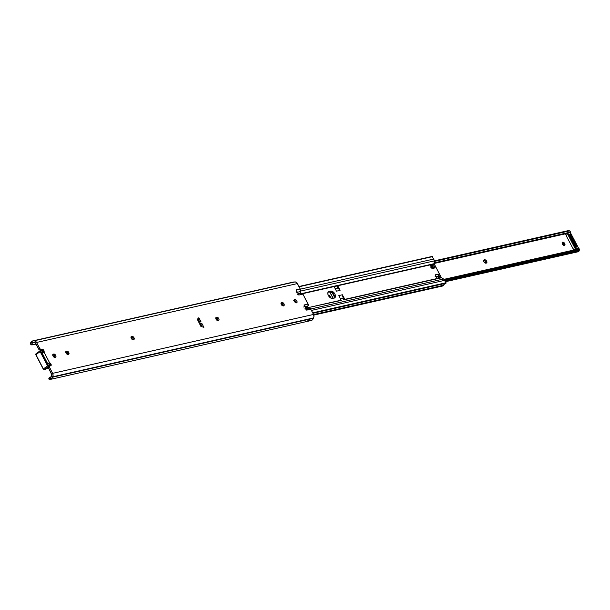 <?xml version="1.0" encoding="UTF-8"?>
<svg xmlns="http://www.w3.org/2000/svg" width="610" height="610" viewBox="0 0 610 610"><rect width="100%" height="100%" fill="white"/><g stroke="black" fill="none" stroke-linecap="round" stroke-linejoin="round"><path stroke-width="0.91" d="M292.769 282.354L295.232 281.927L296.635 282.544L300.25 288.98A2.356 1.83 -102.7 0 1 300.257 291.603L297.367 292.259L300.257 291.603L300.257 293.021L298.023 293.524L300.257 293.021L300.41 293.631L298.313 294.081L301.607 293.364A1.51 1.182 -102.7 0 1 302.926 294.119L308.294 304.626L307.806 306.106L304.909 306.754L307.806 306.106L307.295 306.861L305.213 307.333L307.356 306.975A1.006 0.785 -102.7 0 0 307.737 307.387L305.503 307.89L307.737 307.387L308.805 308.019L305.907 308.675L308.805 308.019L307.333 306.639A2.356 1.83 -102.7 0 0 307.806 306.106L304.909 306.754L307.806 306.106A1.51 1.182 -102.7 0 0 308.103 304.07L302.926 294.119L298.816 295.049L296.14 289.902L300.25 288.98L300.257 291.603L297.367 292.259L300.257 291.603L300.257 293.021A1.006 0.785 -102.7 0 0 300.402 293.616L298.313 294.081M305.267 307.44L307.356 306.975L305.267 307.44M305.114 307.135L307.333 306.639L305.114 307.135M296.521 302.865A1.891 1.121 -126.2 0 1 294.622 301.691A1.891 1.121 -126.2 0 1 294.546 299.701A1.891 1.121 -126.2 0 1 294.805 299.579L294.356 299.914L295.316 299.609L296.628 300.646L297.1 301.919L296.727 302.781L295.728 302.735L294.508 301.485L294.241 300.25L294.805 299.579A1.891 1.121 -126.2 0 1 296.704 300.76A1.891 1.121 -126.2 0 1 296.78 302.751A1.891 1.121 -126.2 0 1 296.521 302.865M199.699 323.559L201.757 323.254L203.885 327.326L200.896 326.411L199.577 323.712L201.757 323.254L199.706 324.131L201.757 323.254L203.885 327.326L200.896 326.411L199.699 323.559M43.096 352.557L42.044 350.201L39.871 350.087L38.903 349.423L35.571 343.186L34.221 342.324A1.677 1.311 77.3 0 1 35.571 343.186L38.537 348.882A1.677 0.999 53.8 0 0 40.321 350.11L42.288 349.202L43.691 350.163L43.981 351.993L49.616 362.828L51.095 364.383L51.148 365.413L49.601 366.16L49.456 367.083L52.818 373.77L53.07 375.569L51.781 378.513L49.845 379.473L51.888 374.998L48.556 368.082L48.953 366.686A1.677 0.999 53.8 0 0 48.716 366.785A1.677 0.999 53.8 0 0 48.686 368.371L49.662 367.655L52.635 373.35A3.195 2.486 77.3 0 1 52.719 376.797L52.49 377.224A4.178 3.256 77.3 0 1 50.325 379.412A4.178 3.256 77.3 0 1 49.845 379.473L48.777 379.001L49.319 378.352M50.325 379.412L311.207 320.509A4.178 3.256 -102.7 0 0 313.372 318.321L313.593 317.901A3.195 2.486 -102.7 0 0 313.51 314.455L310.78 309.209A2.356 1.83 -102.7 0 0 308.805 308.019L305.907 308.675L309.361 308.027L310.78 309.209L306.67 310.139L303.993 305L308.103 304.07L304.108 305.267M50.226 365.916L49.578 364.2L48.159 363.514L49.044 362.874L48.159 363.514A1.677 0.999 53.8 0 1 49.951 364.742L50.973 364.101A1.677 0.999 -126.2 0 1 50.935 365.687A1.677 0.999 -126.2 0 1 50.706 365.786L48.106 365.611L40.603 351.154L42.128 350.575L43.043 351.261M296.102 302.918L295.423 301.073L294.066 300.28M283.192 306.06L282.582 303.971L280.989 303.2L282.476 302.507L284.123 304.184L283.886 305.686L282.201 305.564L280.974 303.521L281.965 302.484A1.891 1.121 -126.2 0 1 283.863 303.658A1.891 1.121 -126.2 0 1 283.94 305.648A1.891 1.121 -126.2 0 1 283.68 305.762L283.269 305.862A1.891 1.121 53.8 0 0 282.605 304.001A1.891 1.121 53.8 0 0 280.996 303.2L281.561 302.575A1.891 1.121 -126.2 0 0 281.294 302.69A1.891 1.121 -126.2 0 0 281.378 304.68A1.891 1.121 -126.2 0 0 283.269 305.862M217.976 320.791L217.358 318.694L215.765 317.924M133.186 339.93L132.805 338.131L130.982 337.063L132.469 336.369L134.116 338.054L133.88 339.549L131.92 339.213L130.975 337.391L131.966 336.346A1.891 1.121 -126.2 0 1 133.857 337.528A1.891 1.121 -126.2 0 1 133.933 339.518A1.891 1.121 -126.2 0 1 133.674 339.633L133.262 339.724A1.891 1.121 53.8 0 0 132.599 337.871A1.891 1.121 53.8 0 0 130.99 337.063L131.554 336.438A1.891 1.121 -126.2 0 0 131.287 336.56A1.891 1.121 -126.2 0 0 131.371 338.55A1.891 1.121 -126.2 0 0 133.262 339.724M67.969 354.654L67.359 352.565L65.758 351.795L67.252 351.101L68.899 352.778L68.663 354.273L66.704 353.937L65.75 352.115L66.742 351.07A1.891 1.121 -126.2 0 1 68.64 352.252A1.891 1.121 -126.2 0 1 68.716 354.242A1.891 1.121 -126.2 0 1 68.457 354.357L68.045 354.448A1.891 1.121 -126.2 0 1 66.147 353.274A1.891 1.121 -126.2 0 1 66.071 351.284A1.891 1.121 -126.2 0 1 66.33 351.162L65.773 351.779A1.891 1.121 53.8 0 1 67.382 352.595A1.891 1.121 53.8 0 1 68.03 354.456M54.923 357.597L54.313 355.508L52.719 354.738M48.762 378.795L49.845 379.473L50.79 377.498A2.669 2.082 77.3 0 0 51.408 376.431L51.697 375.882A1.677 1.311 77.3 0 0 51.652 374.075L48.686 368.371L49.662 367.655A1.677 0.999 -126.2 0 1 49.7 366.069A1.677 0.999 -126.2 0 1 49.928 365.962L48.106 365.611L40.657 351.299L42.387 350.727A2.181 1.296 53.8 0 0 42.868 351.146M301.683 293.349L302.926 294.119L298.816 295.049L296.285 290.223M49.906 377.132L51.263 376.827L49.906 377.132M50.416 377.773L50.028 377.925M306.494 309.842L310.78 309.209L313.51 314.455L52.635 373.35L313.51 314.455L313.959 316.216L313.593 317.901L52.719 376.797L313.372 318.321L52.49 377.224L313.372 318.321L311.969 320.204L309.827 320.494M296.155 292.533A2.356 1.83 77.3 0 0 296.14 289.902L300.25 288.98L297.428 283.566L36.554 342.462L39.886 348.706L40.855 349.37L42.075 349.217A1.677 0.999 -126.2 0 1 43.859 350.445L43.897 350.521A1.677 0.999 -126.2 0 1 43.981 351.993L42.136 353.045L47.649 363.629L49.616 362.828A1.677 0.999 -126.2 0 1 50.935 364.025L49.989 364.818A2.181 1.296 53.8 0 0 50.005 365.36A1.761 1.045 -126.2 0 1 50.089 365.039M218.044 320.585A1.891 1.121 -126.2 0 1 216.154 319.404A1.891 1.121 -126.2 0 1 216.077 317.413A1.891 1.121 -126.2 0 1 216.337 317.299L215.887 317.627L217.259 317.231L218.571 318.275L219.043 319.541L218.456 320.494L217.259 320.448L216.039 319.205L215.841 317.719L216.748 317.208A1.891 1.121 -126.2 0 1 218.639 318.382A1.891 1.121 -126.2 0 1 218.723 320.372A1.891 1.121 -126.2 0 1 218.456 320.494L218.044 320.585A1.891 1.121 53.8 0 0 217.389 318.725A1.891 1.121 53.8 0 0 215.78 317.924L216.748 317.208L215.78 317.917M53.703 354.021L55.518 355.081L55.99 356.354L55.617 357.224L54.488 357.368L53.177 356.331L52.719 354.776L53.703 354.021A1.891 1.121 -126.2 0 1 55.594 355.195A1.891 1.121 -126.2 0 1 55.67 357.185A1.891 1.121 -126.2 0 1 55.411 357.3L54.999 357.399A1.891 1.121 -126.2 0 1 53.108 356.217A1.891 1.121 -126.2 0 1 53.024 354.227A1.891 1.121 -126.2 0 1 53.291 354.113L52.734 354.723L53.703 354.021M199.089 322.354L197.297 319.404L198.868 317.696L200.995 321.775L198.624 322.049L197.35 319.243L198.868 317.696L200.995 321.775L199.089 322.354M33.07 344.787L36.051 344.116L32.704 344.802L31.827 343.636L32.597 342.561L30.691 342.675L30.561 343.964L31.255 344.795L31.888 344.863L30.721 344.322L30.691 342.675A4.178 3.256 77.3 0 1 32.696 340.921A4.178 3.256 77.3 0 1 33.573 340.876L294.874 281.934L33.573 340.876L35.083 341.013L36.554 342.462L297.428 283.566A3.195 2.486 -102.7 0 0 294.874 281.934L33.992 340.83A3.195 2.486 77.3 0 1 36.554 342.462L39.52 348.165L38.537 348.882L39.52 348.165A1.677 0.999 -126.2 0 0 41.305 349.393L40.321 350.11L42.075 349.217L41.091 349.934A1.677 0.999 53.8 0 1 42.883 351.162L43.859 350.445L42.921 351.238A1.677 0.999 53.8 0 1 43.127 352.466M294.455 281.98A4.178 3.256 -102.7 0 0 293.57 282.018L32.696 340.921L294.455 281.98M32.704 344.802L31.865 344.063L32.597 342.561A2.669 2.082 77.3 0 1 33.024 342.393A2.669 2.082 77.3 0 1 33.687 342.385L30.691 342.675L32.696 340.921M34.221 342.324L33.687 342.385L34.221 342.324M298.664 294.805L298.816 295.049A1.51 1.182 77.3 0 0 297.497 294.287M304.695 308.95A2.356 1.83 77.3 0 1 306.67 310.139L303.993 305A1.51 1.182 77.3 0 1 303.696 307.028M48.457 363.507L47.839 363.964L48.457 363.507M43.981 351.993L42.136 353.045L47.649 363.629L49.616 362.828L43.981 351.993L43.531 352.283M50.226 365.901A1.677 0.999 53.8 0 0 49.989 364.818M197.312 319.304L197.602 319.853L197.312 319.304M54.984 357.399A1.891 1.121 53.8 0 0 54.336 355.538A1.891 1.121 53.8 0 0 52.727 354.73M52.834 354.44L53.291 354.113L52.834 354.44M65.88 351.497L66.33 351.162L65.88 351.497M296.109 302.865A1.891 1.121 53.8 0 0 294.233 300.303M31.567 344.879L32.757 344.81M308.82 320.296L307.471 320.105M50.005 365.36L50.096 364.483M40.123 351.558A0.839 0.496 -126.2 0 1 40.146 350.758A0.839 0.496 53.8 0 0 40.123 351.558L35.921 354.631L40.657 351.299L40.123 351.558L47.572 365.87L40.123 351.558M40.062 350.857L36.059 353.785A0.839 0.496 53.8 0 0 35.921 354.631L43.371 368.943L47.572 365.87L43.371 368.943A0.839 0.496 53.8 0 0 44.263 369.553L48.465 366.48A0.839 0.496 -126.2 0 1 47.572 365.87L48.106 365.611L47.572 365.87A0.839 0.496 53.8 0 0 48.465 366.48L44.263 369.553L45.597 369.256L48.472 367.151L45.597 369.256A0.839 0.496 53.8 0 0 45.796 369.111M49.433 366.259L48.465 366.48L48.548 365.916L48.465 366.48L49.433 366.259M47.359 367.998A1.677 0.999 53.8 0 0 48.724 368.455A1.677 0.999 -126.2 0 1 47.366 368.005M42.952 352.618L42.021 352.824L47.763 363.85L48.625 364.025L48.64 363.545L48.625 364.025L47.763 363.85L42.021 352.824L42.921 352.565M48.037 364.117L48.686 363.644L48.037 364.117M41.991 352.748L42.547 352.344L41.991 352.748M43.844 369.462L44.263 369.553A0.839 0.496 -126.2 0 1 43.371 368.943L35.921 354.631A0.839 0.496 -126.2 0 1 36.059 353.785M35.906 354.776L43.31 368.989M43.356 369.08L43.752 369.393M45.392 369.302L44.164 369.599M48.465 367.189L45.712 369.202A0.839 0.496 -126.2 0 1 45.597 369.256L44.172 369.599L43.257 369.08L35.807 354.768L35.944 353.838L40.146 350.765A0.839 0.496 53.8 0 1 40.26 350.712L42.326 350.666M47.298 368.043A1.258 0.747 53.8 0 0 47.755 368.303M41.587 350.414L40.466 350.666M50.035 365.939A0.839 0.496 53.8 0 0 50.05 365.672L50.325 364.719M199.012 322.362L199.699 321.859L198.524 319.594L197.701 319.777L198.708 322.171L199.699 321.859L199.012 322.362M201.201 326.708L201.94 326.167L200.766 323.902L199.943 324.085L200.942 326.487L201.94 326.167L201.201 326.708M201.94 326.167L201.125 326.35L199.943 324.085L200.766 323.902L201.94 326.167M199.699 321.859L198.524 319.594L197.701 319.777L198.883 322.042L199.699 321.859M344.109 299.891L343.163 298.054L340.395 298.679L343.163 298.054A9.562 7.45 -102.7 0 0 342.378 294.767L338.779 295.575L341.173 300.181L308.157 307.638L341.364 300.387A0.503 0.396 -102.7 0 1 341.173 300.181L338.779 295.575L342.378 294.767L344.772 299.365L441.312 277.573A0.503 0.396 -102.7 0 0 441.503 277.779L344.963 299.579A0.503 0.396 77.3 0 1 344.772 299.365L441.312 277.573L434.236 263.97L337.688 285.762L340.083 290.368L336.491 291.176L334.097 286.578L302.606 293.685L334.097 286.578L336.491 291.176L340.083 290.368A9.562 7.45 -102.7 0 0 337.963 288.065L335.195 288.69L337.963 288.065L337.216 287.074L337.048 285.373M337.01 285.556A2.272 1.769 -102.7 0 0 337.963 288.065L340.083 290.368L337.62 285.419L302.27 293.448L334.021 286.281A0.503 0.396 -102.7 0 0 334.097 286.578L434.16 263.673A0.503 0.396 -102.7 0 0 434.236 263.97L337.688 285.762A0.503 0.396 77.3 0 1 337.62 285.472L434.16 263.673L434.167 260.927L300.471 291.115L434.167 260.927A3.195 2.486 -102.7 0 0 433.718 259.059L300.341 289.171L433.718 259.059L432.055 256.452L298.961 286.502L432.093 256.444M299.091 286.753L432.459 256.642L299.091 286.753M334.066 298.26L334.41 296.086M333.029 293.433L330.734 291.854L328.035 292.167L328.996 291.45L331.71 291.138L334.013 292.716L335.195 294.683L335.447 296.612L334.692 297.84L332.099 298.427L329.781 297.306L328.058 294.783L327.806 292.861L328.561 291.626L330.643 291.084A3.988 2.371 -126.2 0 1 334.638 293.562A3.988 2.371 -126.2 0 1 334.806 297.771A3.988 2.371 -126.2 0 1 334.25 298.015A3.988 2.371 53.8 0 0 334.158 295.278M431.888 268.339L430.187 265.014L433.268 264.321L432.284 265.037L433.42 267.21L432.284 265.037L430.424 265.457L433.268 264.321L435.128 267.881L432.04 268.575L430.187 265.014L433.268 264.321L435.128 267.881L433.885 267.111M434.991 276.848A1.51 1.182 77.3 0 0 435.288 274.813L438.369 274.119A1.51 1.182 -102.7 0 1 438.071 276.155L436.203 276.574L438.071 276.155L439.009 277.954L438.071 276.155L436.287 276.734L438.049 276.345A2.097 1.639 -102.7 0 0 438.315 277.924L437.057 278.206L438.315 277.924L438.369 274.119L440.229 277.68L437.141 278.381L435.288 274.813L438.369 274.119L440.229 277.68L437.141 278.381L435.403 275.087M444.827 283.375L443.714 285.205L313.578 314.585L443.714 285.205L442.929 285.884A3.18 2.478 -102.7 0 0 443.714 285.205A2.669 2.082 -102.7 0 1 444.515 283.581M442.456 286.052L313.776 315.103M432.055 256.452L434.053 259.967L434.236 263.97L441.312 277.573L444.248 279.555L446.001 283.246L312.907 313.296L446.001 283.246L446.04 282.735L312.671 312.846L446.04 282.735L444.781 280.318L311.413 310.429L444.781 280.318A3.195 2.486 -102.7 0 0 443.577 279.006L310.665 309.011L443.577 279.006L441.503 277.779L344.963 299.579L342.378 294.767L343.163 298.054A2.272 1.769 -102.7 0 0 344.025 299.815M293.761 300.539L295.758 302.834M430.538 265.685L431.796 265.396L432.231 266.235L430.973 266.517L432.231 266.235A2.097 1.639 -102.7 0 0 433.306 267.233L431.552 267.63L433.321 267.233L431.796 265.396L430.538 265.685M430.729 267.82A1.51 1.182 77.3 0 1 432.04 268.575L435.128 267.881A1.51 1.182 -102.7 0 0 433.809 267.127L431.552 267.637M294.294 300.959A3.988 2.371 -126.2 0 1 295.69 302.712M333.586 294.173A3.988 2.371 53.8 0 0 329.659 291.801L330.643 291.084L328.035 292.167L328.996 291.45A3.988 2.371 -126.2 0 0 328.447 291.702A3.988 2.371 -126.2 0 0 328.615 295.903A3.988 2.371 -126.2 0 0 332.61 298.389L334.25 298.015M441.297 286.128L440.702 286.09M564.425 245.449A1.891 1.121 -126.2 0 1 562.527 244.267A1.891 1.121 -126.2 0 1 562.45 242.277A1.891 1.121 -126.2 0 1 562.717 242.162L562.26 242.49L563.503 242.292L564.723 243.542L564.631 245.365L563.358 245.151L562.412 244.069L562.145 242.826L562.717 242.162A1.891 1.121 -126.2 0 1 564.608 243.337A1.891 1.121 -126.2 0 1 564.685 245.327A1.891 1.121 -126.2 0 1 564.425 245.449M565.706 233.767L434.16 263.467L565.706 233.767M486.368 263.07L485.171 263.032L484.134 262.094L483.661 260.828L484.241 259.875L485.438 259.913L486.666 261.164L486.864 262.651L485.957 263.162A1.891 1.121 -126.2 0 1 484.058 261.987A1.891 1.121 -126.2 0 1 483.982 259.997A1.891 1.121 -126.2 0 1 484.241 259.875L484.653 259.784A1.891 1.121 -126.2 0 1 486.551 260.966A1.891 1.121 -126.2 0 1 486.627 262.956A1.891 1.121 -126.2 0 1 486.368 263.07M328.127 295.126L329.72 295.896L330.338 297.985M573.11 248.788L566.393 236.039L573.11 248.788M564.052 245.662L563.663 243.87L562.084 242.78M486.04 263.146A1.891 1.121 53.8 0 0 485.423 261.255A1.891 1.121 53.8 0 0 483.783 260.424L484.653 259.784L483.783 260.424L485.377 261.194L485.987 263.284M445.506 281.706L578.364 251.709A1.51 1.182 -102.7 0 0 578.516 251.663L578.814 251.45M578.875 251.373L445.399 281.507L578.875 251.373L578.959 250.885L578.875 251.373M579.126 250.496L578.959 250.885L579.126 250.496M579.5 249.208L578.974 250.474L578.974 249.566L578.974 250.474L444.995 280.722L579.454 250.153M578.974 249.566L444.537 279.921L578.974 249.566L579.492 249.261L579.187 248.819L444.027 279.334L579.187 248.819L579.492 249.261L578.974 249.566M566.576 233.371L434.16 263.268L566.576 233.371M570.48 232.097L434.167 262.879L570.48 232.097L570.068 231.16L569.283 230.954L434.167 261.461L569.283 230.954L568.596 230.549L434.167 260.897L568.596 230.549L570.068 231.16L570.48 232.097M569.404 230.786L569.908 231.037M578.516 251.663L577.906 251.701M576.618 247.111L570.342 234.606L569.45 234.537M576.641 247.065L576.61 246.654L575.848 246.821L576.61 246.654L570.342 234.606L569.58 234.774L570.342 234.606L569.877 234.438M328.195 295.11A1.891 1.121 -126.2 0 1 329.781 295.964A1.891 1.121 -126.2 0 1 330.399 297.787M564.113 245.456A1.891 1.121 53.8 0 0 563.602 243.779A1.891 1.121 53.8 0 0 562.153 242.788M565.844 233.668L565.752 234.217L565.882 233.645M565.752 234.217L566.111 233.996A2.097 1.639 -102.7 0 0 566.538 233.79L567.201 233.302L575.451 249.147L574.788 249.635A2.097 1.639 -102.7 0 0 574.529 249.871A2.097 1.639 -102.7 0 1 574.788 249.635L578.463 248.872L575.451 249.147L575.977 248.888L575.901 249.452L575.977 248.888L578.547 248.308L575.451 249.147L567.201 233.302L567.735 233.043L575.977 248.888L567.735 233.043L570.304 232.463L567.201 233.302L567.216 232.906L566.538 233.79A2.097 1.639 -102.7 0 1 566.111 233.996L565.92 233.63L565.653 234.209L566.149 235.063L565.752 234.217M566.217 235.361L565.783 233.699L569.938 232.257L567.475 232.837M578.25 249.032L578.547 248.308L569.938 232.257L578.547 248.308L578.25 249.032M570.205 234.156L576.892 247.012L576.046 247.202L569.359 234.354L570.205 234.156L576.892 247.012L576.046 247.202L569.359 234.354L570.205 234.156M573.049 248.544L574.033 249.986L573.042 248.598M566.339 236.306L566.69 236.047L565.775 234.095L566.69 236.047L566.339 236.306M578.524 248.85L578.547 248.308L577.861 249.337M578.463 248.872L578.547 248.308M570.35 232.555L578.646 248.316M570.304 232.463L569.839 232.303L570.289 232.608M567.17 232.951L566.606 233.371M332.069 291.252L335.218 297.306L332.069 291.252M334.486 297.177L332.076 292.541L334.486 297.177M329.789 291.778L333.167 298.26L329.789 291.778M329.705 291.793L333.09 298.282M49.7 366.069L48.716 366.785M31.735 344.886L32.917 344.81M49.38 377.476L48.792 378.703M47.176 368.051L48.823 368.394M49.913 366.13L50.15 365.497M445.216 283.231L312.816 313.128M567.78 233.134L434.16 263.306M569.168 234.575L569.976 234.392M573.034 248.598L574.109 250.458M332.999 298.298L329.621 291.809"/></g></svg>
